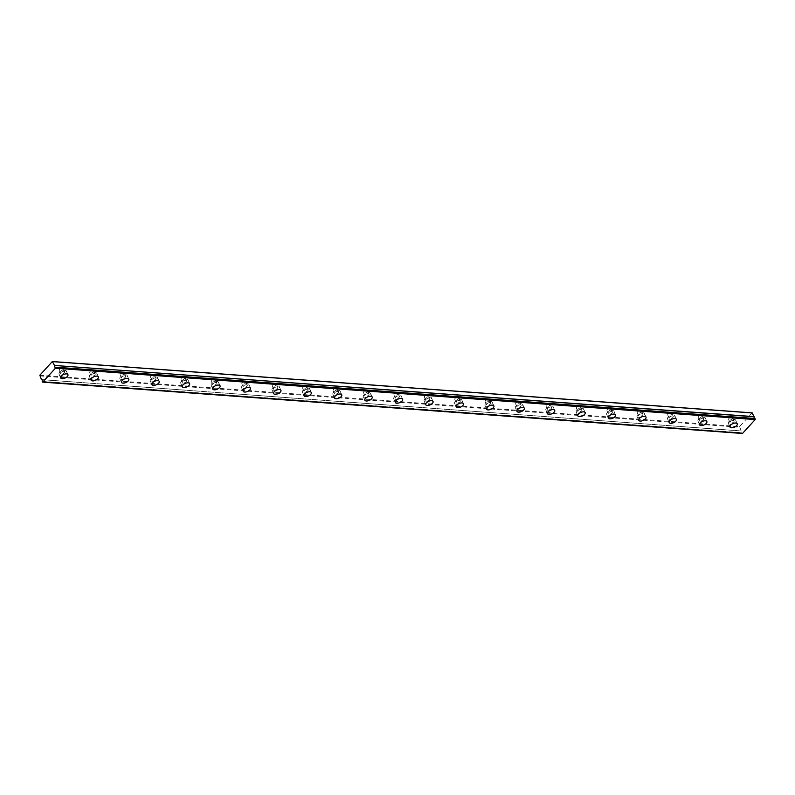 <?xml version="1.0" encoding="UTF-8"?>
<svg xmlns="http://www.w3.org/2000/svg" width="795" height="795" viewBox="0 0 795 795"><rect width="100%" height="100%" fill="white"/><g stroke="black" fill="none" stroke-linecap="round" stroke-linejoin="round"><path stroke-width="0.6" stroke-dasharray="3.98 2.98" d="M733.268 420.456A2.246 1.093 -23.7 0 1 734.103 420.893A2.246 1.093 -23.7 0 1 733.199 422.403A2.246 1.093 -23.7 0 1 730.824 423.139A2.246 1.093 -23.7 0 1 729.989 422.702A2.246 1.093 -23.7 0 1 730.893 421.191A2.246 1.093 -23.7 0 1 733.268 420.456M731.867 417.256A2.246 1.093 -23.7 0 1 732.702 417.693A2.246 1.093 -23.7 0 1 731.798 419.203A2.246 1.093 -23.7 0 1 729.422 419.939A2.246 1.093 -23.7 0 1 728.588 419.502A2.246 1.093 -23.7 0 1 729.492 418.001A2.246 1.093 -23.7 0 1 731.867 417.256M63.928 371.345A2.246 1.093 -23.7 0 1 64.763 371.782A2.246 1.093 -23.7 0 1 63.858 373.282A2.246 1.093 -23.7 0 1 61.483 374.028A2.246 1.093 -23.7 0 1 60.649 373.59A2.246 1.093 -23.7 0 1 61.553 372.08A2.246 1.093 -23.7 0 1 63.928 371.345M62.527 368.145A2.246 1.093 -23.7 0 1 63.361 368.582A2.246 1.093 -23.7 0 1 62.457 370.082A2.246 1.093 -23.7 0 1 60.082 370.828A2.246 1.093 -23.7 0 1 59.247 370.391A2.246 1.093 -23.7 0 1 60.152 368.88A2.246 1.093 -23.7 0 1 62.527 368.145M94.357 373.58A2.246 1.093 -23.7 0 1 95.191 374.018A2.246 1.093 -23.7 0 1 94.287 375.518A2.246 1.093 -23.7 0 1 91.912 376.254A2.246 1.093 -23.7 0 1 91.077 375.816A2.246 1.093 -23.7 0 1 91.982 374.316A2.246 1.093 -23.7 0 1 94.357 373.58M92.945 370.381A2.246 1.093 -23.7 0 1 93.78 370.818A2.246 1.093 -23.7 0 1 92.886 372.318A2.246 1.093 -23.7 0 1 90.511 373.054A2.246 1.093 -23.7 0 1 89.676 372.616A2.246 1.093 -23.7 0 1 90.58 371.116A2.246 1.093 -23.7 0 1 92.945 370.381M124.775 375.806A2.246 1.093 -23.7 0 1 125.61 376.244A2.246 1.093 -23.7 0 1 124.706 377.754A2.246 1.093 -23.7 0 1 122.331 378.49A2.246 1.093 -23.7 0 1 121.496 378.052A2.246 1.093 -23.7 0 1 122.4 376.552A2.246 1.093 -23.7 0 1 124.775 375.806M123.374 372.607A2.246 1.093 -23.7 0 1 124.209 373.044A2.246 1.093 -23.7 0 1 123.305 374.554A2.246 1.093 -23.7 0 1 120.929 375.29A2.246 1.093 -23.7 0 1 120.095 374.852A2.246 1.093 -23.7 0 1 120.999 373.352A2.246 1.093 -23.7 0 1 123.374 372.607M155.204 378.042A2.246 1.093 -23.7 0 1 156.039 378.48A2.246 1.093 -23.7 0 1 155.134 379.98A2.246 1.093 -23.7 0 1 152.759 380.716A2.246 1.093 -23.7 0 1 151.924 380.288A2.246 1.093 -23.7 0 1 152.829 378.778A2.246 1.093 -23.7 0 1 155.204 378.042M153.803 374.842A2.246 1.093 -23.7 0 1 154.637 375.28A2.246 1.093 -23.7 0 1 153.733 376.78A2.246 1.093 -23.7 0 1 151.358 377.526A2.246 1.093 -23.7 0 1 150.523 377.088A2.246 1.093 -23.7 0 1 151.428 375.578A2.246 1.093 -23.7 0 1 153.803 374.842M185.633 380.278A2.246 1.093 -23.7 0 1 186.467 380.716A2.246 1.093 -23.7 0 1 185.563 382.216A2.246 1.093 -23.7 0 1 183.188 382.952A2.246 1.093 -23.7 0 1 182.353 382.514A2.246 1.093 -23.7 0 1 183.257 381.014A2.246 1.093 -23.7 0 1 185.633 380.278M184.221 377.078A2.246 1.093 -23.7 0 1 185.056 377.516A2.246 1.093 -23.7 0 1 184.152 379.016A2.246 1.093 -23.7 0 1 181.777 379.752A2.246 1.093 -23.7 0 1 180.942 379.314A2.246 1.093 -23.7 0 1 181.846 377.814A2.246 1.093 -23.7 0 1 184.221 377.078M216.051 382.504A2.246 1.093 -23.7 0 1 216.886 382.942A2.246 1.093 -23.7 0 1 215.982 384.452A2.246 1.093 -23.7 0 1 213.607 385.187A2.246 1.093 -23.7 0 1 212.772 384.75A2.246 1.093 -23.7 0 1 213.676 383.24A2.246 1.093 -23.7 0 1 216.051 382.504M214.65 379.304A2.246 1.093 -23.7 0 1 215.485 379.742A2.246 1.093 -23.7 0 1 214.58 381.252A2.246 1.093 -23.7 0 1 212.205 381.988A2.246 1.093 -23.7 0 1 211.371 381.55A2.246 1.093 -23.7 0 1 212.275 380.05A2.246 1.093 -23.7 0 1 214.65 379.304M246.48 384.74A2.246 1.093 -23.7 0 1 247.315 385.178A2.246 1.093 -23.7 0 1 246.41 386.678A2.246 1.093 -23.7 0 1 244.035 387.413A2.246 1.093 -23.7 0 1 243.2 386.986A2.246 1.093 -23.7 0 1 244.105 385.476A2.246 1.093 -23.7 0 1 246.48 384.74M245.069 381.54A2.246 1.093 -23.7 0 1 245.903 381.978A2.246 1.093 -23.7 0 1 244.999 383.478A2.246 1.093 -23.7 0 1 242.624 384.224A2.246 1.093 -23.7 0 1 241.789 383.786A2.246 1.093 -23.7 0 1 242.694 382.276A2.246 1.093 -23.7 0 1 245.069 381.54M276.899 386.976A2.246 1.093 -23.7 0 1 277.733 387.404A2.246 1.093 -23.7 0 1 276.829 388.914A2.246 1.093 -23.7 0 1 274.454 389.649A2.246 1.093 -23.7 0 1 273.619 389.212A2.246 1.093 -23.7 0 1 274.523 387.712A2.246 1.093 -23.7 0 1 276.899 386.976M275.497 383.776A2.246 1.093 -23.7 0 1 276.332 384.214A2.246 1.093 -23.7 0 1 275.428 385.714A2.246 1.093 -23.7 0 1 273.053 386.45A2.246 1.093 -23.7 0 1 272.218 386.012A2.246 1.093 -23.7 0 1 273.122 384.512A2.246 1.093 -23.7 0 1 275.497 383.776M307.327 389.202A2.246 1.093 -23.7 0 1 308.162 389.639A2.246 1.093 -23.7 0 1 307.258 391.15A2.246 1.093 -23.7 0 1 304.882 391.885A2.246 1.093 -23.7 0 1 304.048 391.448A2.246 1.093 -23.7 0 1 304.952 389.938A2.246 1.093 -23.7 0 1 307.327 389.202M305.926 386.002A2.246 1.093 -23.7 0 1 306.761 386.44A2.246 1.093 -23.7 0 1 305.856 387.95A2.246 1.093 -23.7 0 1 303.481 388.685A2.246 1.093 -23.7 0 1 302.647 388.248A2.246 1.093 -23.7 0 1 303.551 386.748A2.246 1.093 -23.7 0 1 305.926 386.002M337.746 391.438A2.246 1.093 -23.7 0 1 338.581 391.875A2.246 1.093 -23.7 0 1 337.676 393.376A2.246 1.093 -23.7 0 1 335.311 394.111A2.246 1.093 -23.7 0 1 334.466 393.674A2.246 1.093 -23.7 0 1 335.371 392.173A2.246 1.093 -23.7 0 1 337.746 391.438M336.345 388.238A2.246 1.093 -23.7 0 1 337.179 388.675A2.246 1.093 -23.7 0 1 336.275 390.176A2.246 1.093 -23.7 0 1 333.9 390.911A2.246 1.093 -23.7 0 1 333.065 390.484A2.246 1.093 -23.7 0 1 333.97 388.974A2.246 1.093 -23.7 0 1 336.345 388.238M368.174 393.674A2.246 1.093 -23.7 0 1 369.009 394.101A2.246 1.093 -23.7 0 1 368.105 395.612A2.246 1.093 -23.7 0 1 365.73 396.347A2.246 1.093 -23.7 0 1 364.895 395.91A2.246 1.093 -23.7 0 1 365.799 394.409A2.246 1.093 -23.7 0 1 368.174 393.674M366.773 390.474A2.246 1.093 -23.7 0 1 367.608 390.911A2.246 1.093 -23.7 0 1 366.704 392.412A2.246 1.093 -23.7 0 1 364.329 393.147A2.246 1.093 -23.7 0 1 363.494 392.71A2.246 1.093 -23.7 0 1 364.398 391.21A2.246 1.093 -23.7 0 1 366.773 390.474M398.603 395.9A2.246 1.093 -23.7 0 1 399.438 396.337A2.246 1.093 -23.7 0 1 398.534 397.838A2.246 1.093 -23.7 0 1 396.158 398.583A2.246 1.093 -23.7 0 1 395.324 398.146A2.246 1.093 -23.7 0 1 396.228 396.635A2.246 1.093 -23.7 0 1 398.603 395.9M397.192 392.7A2.246 1.093 -23.7 0 1 398.027 393.137A2.246 1.093 -23.7 0 1 397.122 394.648A2.246 1.093 -23.7 0 1 394.747 395.383A2.246 1.093 -23.7 0 1 393.913 394.946A2.246 1.093 -23.7 0 1 394.817 393.436A2.246 1.093 -23.7 0 1 397.192 392.7M429.022 398.136A2.246 1.093 -23.7 0 1 429.857 398.573A2.246 1.093 -23.7 0 1 428.952 400.074A2.246 1.093 -23.7 0 1 426.577 400.809A2.246 1.093 -23.7 0 1 425.742 400.372A2.246 1.093 -23.7 0 1 426.647 398.871A2.246 1.093 -23.7 0 1 429.022 398.136M427.621 394.936A2.246 1.093 -23.7 0 1 428.455 395.373A2.246 1.093 -23.7 0 1 427.551 396.874A2.246 1.093 -23.7 0 1 425.176 397.609A2.246 1.093 -23.7 0 1 424.341 397.182A2.246 1.093 -23.7 0 1 425.246 395.672A2.246 1.093 -23.7 0 1 427.621 394.936M459.45 400.362A2.246 1.093 -23.7 0 1 460.285 400.799A2.246 1.093 -23.7 0 1 459.381 402.31A2.246 1.093 -23.7 0 1 457.006 403.045A2.246 1.093 -23.7 0 1 456.171 402.608A2.246 1.093 -23.7 0 1 457.075 401.107A2.246 1.093 -23.7 0 1 459.45 400.362M458.039 397.172A2.246 1.093 -23.7 0 1 458.874 397.599A2.246 1.093 -23.7 0 1 457.97 399.11A2.246 1.093 -23.7 0 1 455.605 399.845A2.246 1.093 -23.7 0 1 454.77 399.408A2.246 1.093 -23.7 0 1 455.674 397.907A2.246 1.093 -23.7 0 1 458.039 397.172M489.869 402.598A2.246 1.093 -23.7 0 1 490.704 403.035A2.246 1.093 -23.7 0 1 489.8 404.536A2.246 1.093 -23.7 0 1 487.424 405.281A2.246 1.093 -23.7 0 1 486.59 404.844A2.246 1.093 -23.7 0 1 487.494 403.333A2.246 1.093 -23.7 0 1 489.869 402.598M488.468 399.398A2.246 1.093 -23.7 0 1 489.303 399.835A2.246 1.093 -23.7 0 1 488.398 401.346A2.246 1.093 -23.7 0 1 486.023 402.081A2.246 1.093 -23.7 0 1 485.189 401.644A2.246 1.093 -23.7 0 1 486.093 400.133A2.246 1.093 -23.7 0 1 488.468 399.398M520.298 404.834A2.246 1.093 -23.7 0 1 521.132 405.271A2.246 1.093 -23.7 0 1 520.228 406.772A2.246 1.093 -23.7 0 1 517.853 407.507A2.246 1.093 -23.7 0 1 517.018 407.07A2.246 1.093 -23.7 0 1 517.923 405.569A2.246 1.093 -23.7 0 1 520.298 404.834M518.896 401.634A2.246 1.093 -23.7 0 1 519.731 402.071A2.246 1.093 -23.7 0 1 518.827 403.572A2.246 1.093 -23.7 0 1 516.452 404.307A2.246 1.093 -23.7 0 1 515.617 403.87A2.246 1.093 -23.7 0 1 516.521 402.369A2.246 1.093 -23.7 0 1 518.896 401.634M550.726 407.06A2.246 1.093 -23.7 0 1 551.561 407.497A2.246 1.093 -23.7 0 1 550.657 409.008A2.246 1.093 -23.7 0 1 548.282 409.743A2.246 1.093 -23.7 0 1 547.447 409.306A2.246 1.093 -23.7 0 1 548.351 407.805A2.246 1.093 -23.7 0 1 550.726 407.06M549.315 403.87A2.246 1.093 -23.7 0 1 550.15 404.297A2.246 1.093 -23.7 0 1 549.246 405.808A2.246 1.093 -23.7 0 1 546.871 406.543A2.246 1.093 -23.7 0 1 546.036 406.106A2.246 1.093 -23.7 0 1 546.94 404.605A2.246 1.093 -23.7 0 1 549.315 403.87M581.145 409.296A2.246 1.093 -23.7 0 1 581.98 409.733A2.246 1.093 -23.7 0 1 581.075 411.234A2.246 1.093 -23.7 0 1 578.7 411.969A2.246 1.093 -23.7 0 1 577.866 411.542A2.246 1.093 -23.7 0 1 578.77 410.031A2.246 1.093 -23.7 0 1 581.145 409.296M579.744 406.096A2.246 1.093 -23.7 0 1 580.579 406.533A2.246 1.093 -23.7 0 1 579.674 408.034A2.246 1.093 -23.7 0 1 577.299 408.779A2.246 1.093 -23.7 0 1 576.464 408.342A2.246 1.093 -23.7 0 1 577.369 406.831A2.246 1.093 -23.7 0 1 579.744 406.096M611.574 411.532A2.246 1.093 -23.7 0 1 612.408 411.969A2.246 1.093 -23.7 0 1 611.504 413.47A2.246 1.093 -23.7 0 1 609.129 414.205A2.246 1.093 -23.7 0 1 608.294 413.768A2.246 1.093 -23.7 0 1 609.199 412.267A2.246 1.093 -23.7 0 1 611.574 411.532M610.163 408.332A2.246 1.093 -23.7 0 1 610.997 408.769A2.246 1.093 -23.7 0 1 610.093 410.27A2.246 1.093 -23.7 0 1 607.718 411.005A2.246 1.093 -23.7 0 1 606.883 410.568A2.246 1.093 -23.7 0 1 607.787 409.067A2.246 1.093 -23.7 0 1 610.163 408.332M641.992 413.758A2.246 1.093 -23.7 0 1 642.827 414.195A2.246 1.093 -23.7 0 1 641.923 415.706A2.246 1.093 -23.7 0 1 639.548 416.441A2.246 1.093 -23.7 0 1 638.713 416.004A2.246 1.093 -23.7 0 1 639.617 414.493A2.246 1.093 -23.7 0 1 641.992 413.758M640.591 410.558A2.246 1.093 -23.7 0 1 641.426 410.995A2.246 1.093 -23.7 0 1 640.522 412.506A2.246 1.093 -23.7 0 1 638.146 413.241A2.246 1.093 -23.7 0 1 637.312 412.804A2.246 1.093 -23.7 0 1 638.216 411.303A2.246 1.093 -23.7 0 1 640.591 410.558M672.421 415.994A2.246 1.093 -23.7 0 1 673.256 416.431A2.246 1.093 -23.7 0 1 672.351 417.932A2.246 1.093 -23.7 0 1 669.976 418.667A2.246 1.093 -23.7 0 1 669.142 418.24A2.246 1.093 -23.7 0 1 670.046 416.729A2.246 1.093 -23.7 0 1 672.421 415.994M671.02 412.794A2.246 1.093 -23.7 0 1 671.855 413.231A2.246 1.093 -23.7 0 1 670.95 414.732A2.246 1.093 -23.7 0 1 668.575 415.477A2.246 1.093 -23.7 0 1 667.74 415.04A2.246 1.093 -23.7 0 1 668.645 413.529A2.246 1.093 -23.7 0 1 671.02 412.794M702.84 418.23A2.246 1.093 -23.7 0 1 703.674 418.657A2.246 1.093 -23.7 0 1 702.77 420.167A2.246 1.093 -23.7 0 1 700.395 420.903A2.246 1.093 -23.7 0 1 699.56 420.466A2.246 1.093 -23.7 0 1 700.465 418.965A2.246 1.093 -23.7 0 1 702.84 418.23M701.438 415.03A2.246 1.093 -23.7 0 1 702.273 415.467A2.246 1.093 -23.7 0 1 701.369 416.968A2.246 1.093 -23.7 0 1 698.994 417.703A2.246 1.093 -23.7 0 1 698.159 417.266A2.246 1.093 -23.7 0 1 699.063 415.765A2.246 1.093 -23.7 0 1 701.438 415.03M729.87 424.182A3.995 1.938 156.3 0 0 734.093 422.87A3.995 1.938 156.3 0 0 735.703 420.187A3.995 1.938 156.3 0 0 734.222 419.412A3.995 1.938 156.3 0 0 729.999 420.724A3.995 1.938 156.3 0 0 728.389 423.407A3.995 1.938 156.3 0 0 729.87 424.182M60.539 375.061A3.995 1.938 156.3 0 0 64.753 373.749A3.995 1.938 156.3 0 0 66.363 371.076A3.995 1.938 156.3 0 0 64.882 370.301A3.995 1.938 156.3 0 0 60.659 371.613A3.995 1.938 156.3 0 0 59.049 374.286A3.995 1.938 156.3 0 0 60.539 375.061M90.958 377.297A3.995 1.938 156.3 0 0 95.181 375.985A3.995 1.938 156.3 0 0 96.791 373.312A3.995 1.938 156.3 0 0 95.301 372.537A3.995 1.938 156.3 0 0 91.087 373.849A3.995 1.938 156.3 0 0 89.477 376.522A3.995 1.938 156.3 0 0 90.958 377.297M121.387 379.533A3.995 1.938 156.3 0 0 125.61 378.221A3.995 1.938 156.3 0 0 127.21 375.548A3.995 1.938 156.3 0 0 125.729 374.773A3.995 1.938 156.3 0 0 121.506 376.075A3.995 1.938 156.3 0 0 119.896 378.758A3.995 1.938 156.3 0 0 121.387 379.533M151.805 381.759A3.995 1.938 156.3 0 0 156.029 380.447A3.995 1.938 156.3 0 0 157.639 377.774A3.995 1.938 156.3 0 0 156.158 376.999A3.995 1.938 156.3 0 0 151.934 378.311A3.995 1.938 156.3 0 0 150.325 380.984A3.995 1.938 156.3 0 0 151.805 381.759M182.234 383.995A3.995 1.938 156.3 0 0 186.457 382.683A3.995 1.938 156.3 0 0 188.067 380.01A3.995 1.938 156.3 0 0 186.577 379.235A3.995 1.938 156.3 0 0 182.353 380.547A3.995 1.938 156.3 0 0 180.753 383.22A3.995 1.938 156.3 0 0 182.234 383.995M212.662 386.231A3.995 1.938 156.3 0 0 216.876 384.919A3.995 1.938 156.3 0 0 218.486 382.246A3.995 1.938 156.3 0 0 217.005 381.471A3.995 1.938 156.3 0 0 212.782 382.773A3.995 1.938 156.3 0 0 211.172 385.456A3.995 1.938 156.3 0 0 212.662 386.231M243.081 388.457A3.995 1.938 156.3 0 0 247.305 387.145A3.995 1.938 156.3 0 0 248.915 384.472A3.995 1.938 156.3 0 0 247.424 383.697A3.995 1.938 156.3 0 0 243.21 385.009A3.995 1.938 156.3 0 0 241.601 387.682A3.995 1.938 156.3 0 0 243.081 388.457M273.51 390.693A3.995 1.938 156.3 0 0 277.733 389.381A3.995 1.938 156.3 0 0 279.333 386.708A3.995 1.938 156.3 0 0 277.853 385.933A3.995 1.938 156.3 0 0 273.629 387.245A3.995 1.938 156.3 0 0 272.019 389.918A3.995 1.938 156.3 0 0 273.51 390.693M303.928 392.919A3.995 1.938 156.3 0 0 308.152 391.617A3.995 1.938 156.3 0 0 309.762 388.934A3.995 1.938 156.3 0 0 308.271 388.159A3.995 1.938 156.3 0 0 304.058 389.471A3.995 1.938 156.3 0 0 302.448 392.144A3.995 1.938 156.3 0 0 303.928 392.919M334.357 395.155A3.995 1.938 156.3 0 0 338.581 393.843A3.995 1.938 156.3 0 0 340.18 391.17A3.995 1.938 156.3 0 0 338.7 390.395A3.995 1.938 156.3 0 0 334.476 391.706A3.995 1.938 156.3 0 0 332.876 394.38A3.995 1.938 156.3 0 0 334.357 395.155M364.776 397.391A3.995 1.938 156.3 0 0 368.999 396.079A3.995 1.938 156.3 0 0 370.609 393.406A3.995 1.938 156.3 0 0 369.128 392.631A3.995 1.938 156.3 0 0 364.905 393.942A3.995 1.938 156.3 0 0 363.295 396.616A3.995 1.938 156.3 0 0 364.776 397.391M395.204 399.617A3.995 1.938 156.3 0 0 399.428 398.315A3.995 1.938 156.3 0 0 401.038 395.632A3.995 1.938 156.3 0 0 399.547 394.857A3.995 1.938 156.3 0 0 395.324 396.168A3.995 1.938 156.3 0 0 393.724 398.842A3.995 1.938 156.3 0 0 395.204 399.617M425.633 401.853A3.995 1.938 156.3 0 0 429.847 400.541A3.995 1.938 156.3 0 0 431.456 397.868A3.995 1.938 156.3 0 0 429.976 397.093A3.995 1.938 156.3 0 0 425.752 398.404A3.995 1.938 156.3 0 0 424.142 401.078A3.995 1.938 156.3 0 0 425.633 401.853M456.052 404.089A3.995 1.938 156.3 0 0 460.275 402.777A3.995 1.938 156.3 0 0 461.885 400.104A3.995 1.938 156.3 0 0 460.394 399.328A3.995 1.938 156.3 0 0 456.181 400.63A3.995 1.938 156.3 0 0 454.571 403.313A3.995 1.938 156.3 0 0 456.052 404.089M486.48 406.315A3.995 1.938 156.3 0 0 490.704 405.013A3.995 1.938 156.3 0 0 492.304 402.33A3.995 1.938 156.3 0 0 490.823 401.555A3.995 1.938 156.3 0 0 486.6 402.866A3.995 1.938 156.3 0 0 484.99 405.539A3.995 1.938 156.3 0 0 486.48 406.315M516.899 408.55A3.995 1.938 156.3 0 0 521.122 407.239A3.995 1.938 156.3 0 0 522.732 404.566A3.995 1.938 156.3 0 0 521.252 403.79A3.995 1.938 156.3 0 0 517.028 405.102A3.995 1.938 156.3 0 0 515.418 407.775A3.995 1.938 156.3 0 0 516.899 408.55M547.328 410.786A3.995 1.938 156.3 0 0 551.551 409.475A3.995 1.938 156.3 0 0 553.161 406.802A3.995 1.938 156.3 0 0 551.67 406.026A3.995 1.938 156.3 0 0 547.447 407.328A3.995 1.938 156.3 0 0 545.847 410.011A3.995 1.938 156.3 0 0 547.328 410.786M577.756 413.012A3.995 1.938 156.3 0 0 581.97 411.701A3.995 1.938 156.3 0 0 583.58 409.028A3.995 1.938 156.3 0 0 582.099 408.252A3.995 1.938 156.3 0 0 577.876 409.564A3.995 1.938 156.3 0 0 576.266 412.237A3.995 1.938 156.3 0 0 577.756 413.012M608.175 415.248A3.995 1.938 156.3 0 0 612.398 413.937A3.995 1.938 156.3 0 0 614.008 411.263A3.995 1.938 156.3 0 0 612.518 410.488A3.995 1.938 156.3 0 0 608.304 411.8A3.995 1.938 156.3 0 0 606.694 414.473A3.995 1.938 156.3 0 0 608.175 415.248M638.604 417.484A3.995 1.938 156.3 0 0 642.827 416.173A3.995 1.938 156.3 0 0 644.427 413.499A3.995 1.938 156.3 0 0 642.946 412.724A3.995 1.938 156.3 0 0 638.723 414.026A3.995 1.938 156.3 0 0 637.113 416.709A3.995 1.938 156.3 0 0 638.604 417.484M669.022 419.71A3.995 1.938 156.3 0 0 673.246 418.399A3.995 1.938 156.3 0 0 674.856 415.725A3.995 1.938 156.3 0 0 673.365 414.95A3.995 1.938 156.3 0 0 669.152 416.262A3.995 1.938 156.3 0 0 667.542 418.935A3.995 1.938 156.3 0 0 669.022 419.71M699.451 421.946A3.995 1.938 156.3 0 0 703.674 420.635A3.995 1.938 156.3 0 0 705.274 417.961A3.995 1.938 156.3 0 0 703.794 417.186A3.995 1.938 156.3 0 0 699.57 418.498A3.995 1.938 156.3 0 0 697.96 421.171A3.995 1.938 156.3 0 0 699.451 421.946M39.849 375.21L739.608 426.557L752.1 412.873M742.48 433.474L741.974 432.868L42.215 381.521M739.608 426.557L741.198 430.979A1.252 0.805 94.2 0 1 741.974 432.719L741.974 432.868M41.718 379.662L741.208 430.979L41.708 379.652M39.75 375.906L739.509 427.253M742.212 433.414L42.453 382.067M42.205 381.371L741.974 432.719M41.36 379.583L741.119 430.92M732.702 417.693L734.103 420.893M63.361 368.582L64.763 371.782M93.78 370.818L95.191 374.018M124.209 373.044L125.61 376.244M154.637 375.28L156.039 378.48M185.056 377.516L186.467 380.716M215.485 379.742L216.886 382.942M245.903 381.978L247.315 385.178M276.332 384.214L277.733 387.404M306.761 386.44L308.162 389.639M337.179 388.675L338.581 391.875M367.608 390.911L369.009 394.101M398.027 393.137L399.438 396.337M428.455 395.373L429.857 398.573M458.874 397.599L460.285 400.799M489.303 399.835L490.704 403.035M519.731 402.071L521.132 405.271M550.15 404.297L551.561 407.497M580.579 406.533L581.98 409.733M610.997 408.769L612.408 411.969M641.426 410.995L642.827 414.195M671.855 413.231L673.256 416.431M702.273 415.467L703.674 418.657M754.793 418.528L55.024 367.181M735.703 420.187L737.283 423.795M66.363 371.076L67.943 374.674M96.791 373.312L98.371 376.909M127.21 375.548L128.79 379.145M157.639 377.774L159.219 381.371M188.067 380.01L189.637 383.607M218.486 382.246L220.066 385.843M248.915 384.472L250.495 388.069M279.333 386.708L280.913 390.305M309.762 388.934L311.342 392.541M340.18 391.17L341.761 394.767M370.609 393.406L372.189 397.003M401.038 395.632L402.618 399.229M431.456 397.868L433.036 401.465M461.885 400.104L463.465 403.701M492.304 402.33L493.884 405.927M522.732 404.566L524.312 408.163M553.161 406.802L554.731 410.399M583.58 409.028L585.16 412.625M614.008 411.263L615.588 414.861M644.427 413.499L646.007 417.097M674.856 415.725L676.436 419.323M705.274 417.961L706.854 421.559M728.588 419.502L729.989 422.702M59.247 370.391L60.649 373.59M89.676 372.616L91.077 375.816M120.095 374.852L121.496 378.052M150.523 377.088L151.924 380.288M180.942 379.314L182.353 382.514M211.371 381.55L212.772 384.75M241.789 383.786L243.2 386.986M272.218 386.012L273.619 389.212M302.647 388.248L304.048 391.448M333.065 390.484L334.466 393.674M363.494 392.71L364.895 395.91M393.913 394.946L395.324 398.146M424.341 397.182L425.742 400.372M454.77 399.408L456.171 402.608M485.189 401.644L486.59 404.844M515.617 403.87L517.018 407.07M546.036 406.106L547.447 409.306M576.464 408.342L577.866 411.542M606.883 410.568L608.294 413.768M637.312 412.804L638.713 416.004M667.74 415.04L669.142 418.24M698.159 417.266L699.56 420.466M741.337 430.979L41.579 379.632M728.389 423.407L729.969 427.004M59.049 374.286L60.629 377.883M89.477 376.522L91.057 380.119M119.896 378.758L121.476 382.355M150.325 380.984L151.905 384.581M180.753 383.22L182.333 386.817M211.172 385.456L212.752 389.053M241.601 387.682L243.181 391.279M272.019 389.918L273.599 393.515M302.448 392.144L304.028 395.751M332.876 394.38L334.447 397.977M363.295 396.616L364.875 400.213M393.724 398.842L395.304 402.449M424.142 401.078L425.722 404.675M454.571 403.313L456.151 406.911M484.99 405.539L486.57 409.137M515.418 407.775L516.998 411.373M545.847 410.011L547.427 413.609M576.266 412.237L577.846 415.835M606.694 414.473L608.274 418.071M637.113 416.709L638.693 420.307M667.542 418.935L669.122 422.533M697.96 421.171L699.54 424.769"/><path stroke-width="1.19" d="M754.942 418.518L55.173 367.181A1.252 0.805 94.2 0 1 54.398 365.442L754.167 416.789L752.1 412.873L52.341 361.526L39.849 375.21L41.429 379.642A1.252 0.805 94.2 0 1 42.205 381.371L42.721 382.127L55.431 368.204L55.243 367.24L755.011 418.577L55.193 367.181M754.654 418.498A1.252 0.805 94.2 0 1 754.167 416.789M731.45 427.78A3.995 1.938 156.3 0 0 735.673 426.468A3.995 1.938 156.3 0 0 737.283 423.795A3.995 1.938 156.3 0 0 735.802 423.019A3.995 1.938 156.3 0 0 731.579 424.321A3.995 1.938 156.3 0 0 729.969 427.004A3.995 1.938 156.3 0 0 731.45 427.78M62.119 378.659A3.995 1.938 156.3 0 0 66.333 377.357A3.995 1.938 156.3 0 0 67.943 374.674A3.995 1.938 156.3 0 0 66.462 373.898A3.995 1.938 156.3 0 0 62.239 375.21A3.995 1.938 156.3 0 0 60.629 377.883A3.995 1.938 156.3 0 0 62.119 378.659M92.538 380.894A3.995 1.938 156.3 0 0 96.761 379.583A3.995 1.938 156.3 0 0 98.371 376.909A3.995 1.938 156.3 0 0 96.881 376.134A3.995 1.938 156.3 0 0 92.667 377.446A3.995 1.938 156.3 0 0 91.057 380.119A3.995 1.938 156.3 0 0 92.538 380.894M122.967 383.13A3.995 1.938 156.3 0 0 127.19 381.819A3.995 1.938 156.3 0 0 128.79 379.145A3.995 1.938 156.3 0 0 127.309 378.37A3.995 1.938 156.3 0 0 123.086 379.682A3.995 1.938 156.3 0 0 121.476 382.355A3.995 1.938 156.3 0 0 122.967 383.13M153.385 385.356A3.995 1.938 156.3 0 0 157.609 384.055A3.995 1.938 156.3 0 0 159.219 381.371A3.995 1.938 156.3 0 0 157.738 380.596A3.995 1.938 156.3 0 0 153.514 381.908A3.995 1.938 156.3 0 0 151.905 384.581A3.995 1.938 156.3 0 0 153.385 385.356M183.814 387.592A3.995 1.938 156.3 0 0 188.037 386.281A3.995 1.938 156.3 0 0 189.637 383.607A3.995 1.938 156.3 0 0 188.157 382.832A3.995 1.938 156.3 0 0 183.933 384.144A3.995 1.938 156.3 0 0 182.333 386.817A3.995 1.938 156.3 0 0 183.814 387.592M214.243 389.828A3.995 1.938 156.3 0 0 218.456 388.517A3.995 1.938 156.3 0 0 220.066 385.843A3.995 1.938 156.3 0 0 218.585 385.068A3.995 1.938 156.3 0 0 214.362 386.37A3.995 1.938 156.3 0 0 212.752 389.053A3.995 1.938 156.3 0 0 214.243 389.828M244.661 392.054A3.995 1.938 156.3 0 0 248.885 390.743A3.995 1.938 156.3 0 0 250.495 388.069A3.995 1.938 156.3 0 0 249.004 387.294A3.995 1.938 156.3 0 0 244.78 388.606A3.995 1.938 156.3 0 0 243.181 391.279A3.995 1.938 156.3 0 0 244.661 392.054M275.09 394.29A3.995 1.938 156.3 0 0 279.303 392.978A3.995 1.938 156.3 0 0 280.913 390.305A3.995 1.938 156.3 0 0 279.433 389.53A3.995 1.938 156.3 0 0 275.209 390.842A3.995 1.938 156.3 0 0 273.599 393.515A3.995 1.938 156.3 0 0 275.09 394.29M305.509 396.526A3.995 1.938 156.3 0 0 309.732 395.214A3.995 1.938 156.3 0 0 311.342 392.541A3.995 1.938 156.3 0 0 309.851 391.766A3.995 1.938 156.3 0 0 305.638 393.068A3.995 1.938 156.3 0 0 304.028 395.751A3.995 1.938 156.3 0 0 305.509 396.526M335.937 398.752A3.995 1.938 156.3 0 0 340.161 397.44A3.995 1.938 156.3 0 0 341.761 394.767A3.995 1.938 156.3 0 0 340.28 393.992A3.995 1.938 156.3 0 0 336.056 395.304A3.995 1.938 156.3 0 0 334.447 397.977A3.995 1.938 156.3 0 0 335.937 398.752M366.356 400.988A3.995 1.938 156.3 0 0 370.579 399.676A3.995 1.938 156.3 0 0 372.189 397.003A3.995 1.938 156.3 0 0 370.709 396.228A3.995 1.938 156.3 0 0 366.485 397.54A3.995 1.938 156.3 0 0 364.875 400.213A3.995 1.938 156.3 0 0 366.356 400.988M396.784 403.224A3.995 1.938 156.3 0 0 401.008 401.912A3.995 1.938 156.3 0 0 402.618 399.229A3.995 1.938 156.3 0 0 401.127 398.454A3.995 1.938 156.3 0 0 396.904 399.766A3.995 1.938 156.3 0 0 395.304 402.449A3.995 1.938 156.3 0 0 396.784 403.224M427.213 405.45A3.995 1.938 156.3 0 0 431.427 404.138A3.995 1.938 156.3 0 0 433.036 401.465A3.995 1.938 156.3 0 0 431.556 400.69A3.995 1.938 156.3 0 0 427.332 402.002A3.995 1.938 156.3 0 0 425.722 404.675A3.995 1.938 156.3 0 0 427.213 405.45M457.632 407.686A3.995 1.938 156.3 0 0 461.855 406.374A3.995 1.938 156.3 0 0 463.465 403.701A3.995 1.938 156.3 0 0 461.974 402.926A3.995 1.938 156.3 0 0 457.761 404.238A3.995 1.938 156.3 0 0 456.151 406.911A3.995 1.938 156.3 0 0 457.632 407.686M488.06 409.912A3.995 1.938 156.3 0 0 492.284 408.61A3.995 1.938 156.3 0 0 493.884 405.927A3.995 1.938 156.3 0 0 492.403 405.152A3.995 1.938 156.3 0 0 488.18 406.464A3.995 1.938 156.3 0 0 486.57 409.137A3.995 1.938 156.3 0 0 488.06 409.912M518.479 412.148A3.995 1.938 156.3 0 0 522.703 410.836A3.995 1.938 156.3 0 0 524.312 408.163A3.995 1.938 156.3 0 0 522.832 407.388A3.995 1.938 156.3 0 0 518.608 408.7A3.995 1.938 156.3 0 0 516.998 411.373A3.995 1.938 156.3 0 0 518.479 412.148M548.908 414.384A3.995 1.938 156.3 0 0 553.131 413.072A3.995 1.938 156.3 0 0 554.731 410.399A3.995 1.938 156.3 0 0 553.25 409.624A3.995 1.938 156.3 0 0 549.027 410.935A3.995 1.938 156.3 0 0 547.427 413.609A3.995 1.938 156.3 0 0 548.908 414.384M579.326 416.61A3.995 1.938 156.3 0 0 583.55 415.308A3.995 1.938 156.3 0 0 585.16 412.625A3.995 1.938 156.3 0 0 583.679 411.85A3.995 1.938 156.3 0 0 579.456 413.161A3.995 1.938 156.3 0 0 577.846 415.835A3.995 1.938 156.3 0 0 579.326 416.61M609.755 418.846A3.995 1.938 156.3 0 0 613.979 417.534A3.995 1.938 156.3 0 0 615.588 414.861A3.995 1.938 156.3 0 0 614.098 414.086A3.995 1.938 156.3 0 0 609.874 415.397A3.995 1.938 156.3 0 0 608.274 418.071A3.995 1.938 156.3 0 0 609.755 418.846M640.184 421.082A3.995 1.938 156.3 0 0 644.397 419.77A3.995 1.938 156.3 0 0 646.007 417.097A3.995 1.938 156.3 0 0 644.526 416.322A3.995 1.938 156.3 0 0 640.303 417.623A3.995 1.938 156.3 0 0 638.693 420.307A3.995 1.938 156.3 0 0 640.184 421.082M670.602 423.308A3.995 1.938 156.3 0 0 674.826 421.996A3.995 1.938 156.3 0 0 676.436 419.323A3.995 1.938 156.3 0 0 674.945 418.548A3.995 1.938 156.3 0 0 670.732 419.859A3.995 1.938 156.3 0 0 669.122 422.533A3.995 1.938 156.3 0 0 670.602 423.308M701.031 425.544A3.995 1.938 156.3 0 0 705.254 424.232A3.995 1.938 156.3 0 0 706.854 421.559A3.995 1.938 156.3 0 0 705.374 420.784A3.995 1.938 156.3 0 0 701.15 422.095A3.995 1.938 156.3 0 0 699.54 424.769A3.995 1.938 156.3 0 0 701.031 425.544M42.721 382.127L742.48 433.474L755.19 419.551L755.011 418.577M754.157 416.64L54.398 365.442M54.398 365.293L52.341 361.526M752.547 412.973L52.788 361.626M55.431 368.204L755.19 419.551M55.491 367.787L755.25 419.134"/></g></svg>
